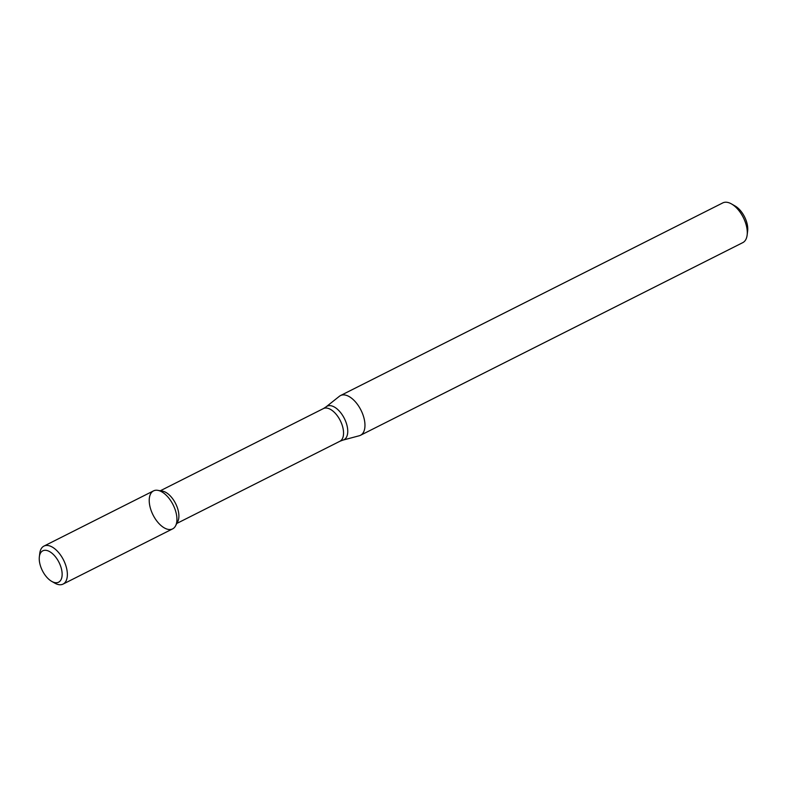 <?xml version="1.0" encoding="UTF-8"?>
<svg xmlns="http://www.w3.org/2000/svg" width="787" height="787" viewBox="0 0 787 787"><rect width="100%" height="100%" fill="white"/><g stroke="black" fill="none" stroke-linecap="round" stroke-linejoin="round"><path stroke-width="1.18" d="M51.726 581.386L54.746 583.108A21.269 11.244 -116.7 0 0 63.078 584.092L172.638 528.874A21.269 11.244 -116.7 0 0 174.98 509.159A21.269 11.244 -116.7 0 0 157.744 490.34A21.269 11.244 -116.7 0 0 153.032 514.934A21.269 11.244 -116.7 0 0 175.609 525.785A21.269 11.244 -116.7 0 0 174.98 509.159A21.269 11.244 -116.7 0 0 153.495 490.891L43.934 546.099A21.269 11.244 -116.7 0 0 39.763 553.379L39.35 556.832A17.56 9.277 -116.7 0 0 51.726 581.386A17.56 9.277 -116.7 0 0 60.53 565.912A17.56 9.277 -116.7 0 0 48.41 551.008A17.56 9.277 -116.7 0 0 39.35 556.832M175.609 525.785L177.754 521.604A18.308 9.67 -116.7 0 0 177.213 507.29A18.308 9.67 -116.7 0 0 162.378 491.098L157.744 490.34M362.925 414.68A22.233 11.746 -116.7 0 0 340.476 395.576A22.233 11.746 -116.7 0 0 339.384 396.284L326.162 406.81A18.76 9.906 -116.7 0 1 346.024 422.334A18.76 9.906 -116.7 0 1 342.945 440.11L359.275 435.752A22.233 11.746 -116.7 0 0 360.485 435.29A22.233 11.746 -116.7 0 0 362.925 414.68M360.485 435.29L742.8 242.622A22.233 11.746 -116.7 0 0 747.148 235.018A22.233 11.746 -116.7 0 0 745.24 222.013A22.233 11.746 -116.7 0 0 731.487 203.931A22.233 11.746 -116.7 0 0 722.781 202.908L340.476 395.576M747.148 235.018L747.65 230.866A17.786 9.395 -116.7 0 0 746.115 220.458A17.786 9.395 -116.7 0 0 735.117 206.007L731.487 203.931M63.078 584.092A21.269 11.244 -116.7 0 0 65.41 564.368A21.269 11.244 -116.7 0 0 43.934 546.099M176.8 523.453L339.866 441.281A18.308 9.67 -116.7 0 0 341.873 424.311A18.308 9.67 -116.7 0 0 323.388 408.591L160.332 490.763M323.388 408.591L326.162 406.81M339.866 441.281L342.945 440.11"/></g></svg>
